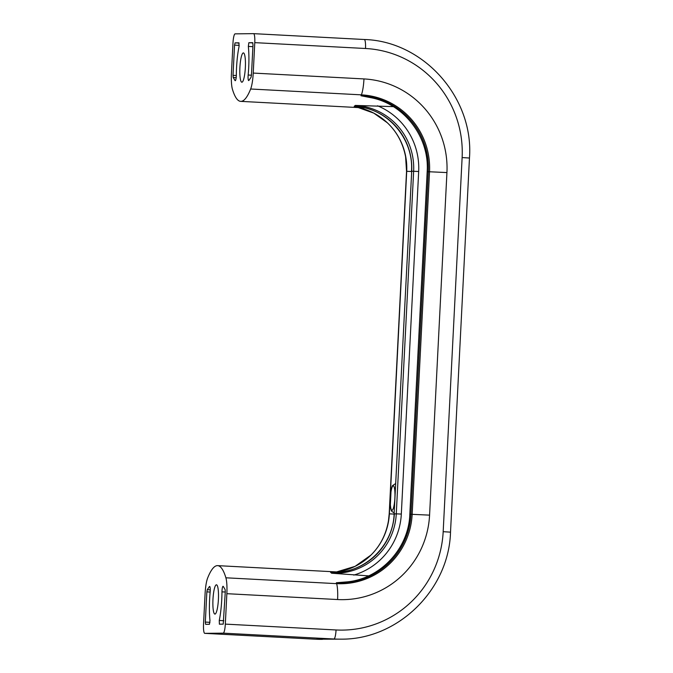 <?xml version="1.0" encoding="UTF-8"?>
<svg xmlns="http://www.w3.org/2000/svg" width="673" height="673" viewBox="0 0 673 673"><rect width="100%" height="100%" fill="white"/><g stroke="black" fill="none" stroke-linecap="round" stroke-linejoin="round"><path stroke-width="1.01" d="M409.823 514.273C408.763 549.118 379.488 579.848 345.417 582.01L336.349 582.742A72.297 71.044 -90.6 0 0 410.951 514.29L409.823 514.273L427.178 171.708L428.306 171.724A72.297 71.044 -90.6 0 0 361.014 95.768L370.402 97.602C403.876 103.558 429.626 137.107 427.178 171.708M207.654 577.998A104.374 19.34 93 0 1 217.623 565.64A104.374 19.34 93 0 1 225.892 577.796A18.053 3.348 93 0 1 226.86 593.687L225.32 624.115A9.027 1.674 93 0 1 223.184 633.15L204.752 633.352A9.027 1.674 93 0 1 204.735 633.352A9.027 1.674 93 0 1 203.532 624.359L205.072 593.931A18.053 3.348 93 0 1 207.654 577.998M368.577 575.878L331.587 573.211A104.374 19.34 -87 0 0 330.578 572.328L332.462 572.37C364.076 573.775 393.268 546.114 394.126 513.819L411.708 171.245L394.126 513.819M334.531 572.412L332.462 572.37M238.923 42.82L239.05 46.53A32.725 6.065 93 0 0 236.332 75.149A4.518 0.833 93 0 1 235.23 80.701A4.518 0.833 93 0 1 235.012 80.524L233.211 77.488L233.018 75.326L234.549 45.125L235.087 42.862L238.923 42.82M251.458 75.124L251.046 77.294L248.934 80.373A4.518 0.833 93 0 1 248.682 80.558A4.518 0.833 93 0 1 248.16 75.023A32.725 6.065 93 0 0 248.337 46.42L248.842 42.71L252.686 42.668L252.989 44.923L251.458 75.124M223.226 624.132L219.381 624.182L219.255 620.472A32.725 6.065 93 0 0 221.972 591.853A4.518 0.833 93 0 1 223.083 586.292A4.518 0.833 93 0 1 223.301 586.477L225.093 589.514L225.287 591.676L223.226 624.132M209.976 620.582L209.463 624.292L205.627 624.334L205.324 622.079L206.855 591.878L207.267 589.708L209.37 586.629A4.518 0.833 93 0 1 209.631 586.444A4.518 0.833 93 0 1 210.153 591.979A32.725 6.065 93 0 0 209.976 620.582M393.31 106.628L355.285 105.417A104.374 19.34 93 0 1 354.183 106.326L356.446 106.536C387.875 108.673 413.87 139.185 411.481 171.253M250.65 89.004A104.374 19.34 93 0 1 240.682 101.362A104.374 19.34 93 0 1 232.412 89.206A18.053 3.348 93 0 1 231.445 73.315L232.993 42.887A9.027 1.674 93 0 1 235.121 33.852L253.553 33.65A9.027 1.674 93 0 1 253.578 33.65A9.027 1.674 93 0 1 254.773 42.643L253.233 73.071A18.053 3.348 93 0 1 250.65 89.004L361.384 94.851A104.374 19.34 93 0 1 361.014 95.768M390.357 504.649L391.005 491.627M239.899 67.586A14.671 2.717 -87 0 0 241.851 82.207A14.671 2.717 -87 0 0 245.342 67.704A14.671 2.717 -87 0 0 243.399 52.906A14.671 2.717 -87 0 0 239.899 67.586M212.962 599.475A14.671 2.717 -87 0 0 214.906 614.087A14.671 2.717 -87 0 0 218.397 599.584A14.671 2.717 -87 0 0 216.454 584.795A14.671 2.717 -87 0 0 212.962 599.475M446.931 172.574L429.525 171.766A73.214 71.944 -90.6 0 0 361.384 94.851A18.053 3.348 93 0 0 363.967 78.926A89.147 87.591 -90.6 0 1 446.931 172.574L429.576 515.139L412.17 514.332A73.214 71.944 -90.6 0 1 336.626 583.651L225.892 577.796M429.576 515.139A89.147 87.591 -90.6 0 1 337.594 599.542A18.053 3.348 -87 0 0 336.626 583.651A104.374 19.34 -87 0 0 336.349 582.742M390.214 501.469C390.5 510.992 391.467 510.412 391.947 511.539L393.924 512.691A14.537 2.692 -87 0 0 394.185 512.649M353.746 575.095A67.132 65.971 -90.6 0 0 401.318 514.071L396.279 513.852A62.698 61.605 -90.6 0 1 331.587 573.211M412.17 514.332L429.525 171.766A104.374 1.22 -177.1 0 0 428.306 171.724L410.951 514.29A104.374 1.22 -177.1 0 1 412.17 514.332M405.6 156.767A62.698 61.605 -90.6 0 1 406.542 171.363L405.6 156.767C402.925 143.105 396.834 131.773 387.312 122.755A61.807 60.73 -90.6 0 1 406.711 171.304A104.374 1.22 -177.1 0 0 406.542 171.363L389.187 513.928A62.698 61.605 -90.6 0 1 388.481 520.666C386.117 534.387 380.27 545.853 370.958 555.082A61.807 60.73 -90.6 0 1 336.702 571.932M358.373 107.579A61.807 60.73 -90.6 0 1 387.312 122.755L373.801 113.131L358.255 107.579M394.698 514.096L389.364 513.869A61.807 60.73 -90.6 0 1 370.958 555.082L355.092 566.338L336.559 571.932M355.285 105.417A62.698 61.605 -90.6 0 1 413.634 171.279L396.279 513.852A104.374 1.22 -177.1 0 0 394.353 513.819A61.807 60.73 -90.6 0 1 330.578 572.328M469.468 158.029L462.124 157.558L443.179 531.678L450.515 532.158L469.468 158.029C474.044 97.955 423.687 41.095 364.303 39.505A9.027 1.674 93 0 1 364.303 39.505A9.027 1.674 93 0 1 365.506 48.498A103.81 102.01 -90.6 0 1 462.124 157.558M235.457 80.55L235.012 80.524M225.32 624.115L336.054 629.97A9.027 1.674 93 0 1 333.917 638.997L223.184 633.15M315.444 639.199A9.027 1.674 93 0 0 315.46 639.207A9.027 1.674 93 0 1 315.46 639.207L333.917 638.997A112.837 110.877 89.4 0 0 340.883 639.148L315.46 639.207A112.837 110.877 89.4 0 0 322.451 639.35M354.183 106.326A61.807 60.73 -90.6 0 1 411.708 171.245A104.374 1.22 -177.1 0 1 413.634 171.279L418.673 171.506A67.132 65.971 -90.6 0 0 377.519 105.796M236.332 75.502L233.018 75.326M239.209 45.369L234.549 45.125M363.967 78.926L253.233 73.071M411.472 171.497L406.711 171.304L389.364 513.869A104.374 1.22 -177.1 0 0 389.187 513.928L406.542 171.363M223.815 620.716L219.255 620.472M210.254 589.868L207.267 589.708M209.858 586.654L209.37 586.629M337.594 599.542L226.86 593.687M401.318 514.071L418.673 171.506M225.27 592.021L221.972 591.853M252.863 42.921L248.842 42.71M252.897 46.664L248.337 46.42M236.181 77.647L233.211 77.488M239.1 43.08L235.087 42.862M336.054 629.97A103.81 102.01 89.4 0 0 443.179 531.678M365.506 48.498L254.773 42.643M364.286 39.505L253.595 33.65L364.303 39.505M251.45 75.191L248.16 75.023M209.976 622.332L205.324 622.079M210.144 592.055L206.855 591.878M204.735 633.352L315.46 639.207L204.752 633.352M390.34 498.096A12.282 2.271 -87 0 0 393.217 508.67A12.282 2.271 -87 0 0 394.294 487.437A12.282 2.271 -87 0 0 390.34 498.096M339.512 572.084L217.623 565.64M364.816 107.924L240.682 101.362M389.187 513.928L388.481 520.666M450.515 532.158C448.933 589.817 397.743 639.855 340.883 639.148M395.455 483.668L392.704 485.502C392.14 485.662 391.417 488.749 390.55 494.756"/></g></svg>
